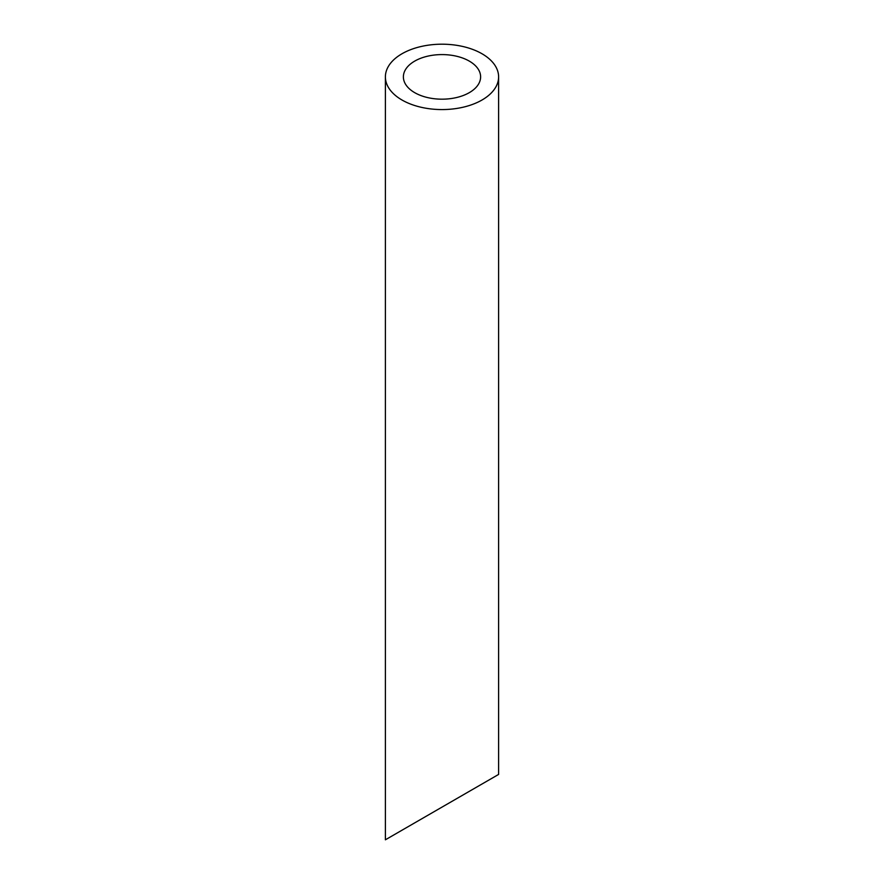 <?xml version="1.0" encoding="UTF-8"?>
<svg xmlns="http://www.w3.org/2000/svg" width="884" height="884" viewBox="0 0 884 884"><rect width="100%" height="100%" fill="white"/><g stroke="black" fill="none" stroke-linecap="round" stroke-linejoin="round"><path stroke-width="1.33" d="M414.695 92.654A38.62 22.299 0 0 0 456.774 97.483A38.62 22.299 0 0 0 480.62 76.886A38.62 22.299 0 0 0 442 54.587A38.62 22.299 0 0 0 403.38 76.886A38.62 22.299 0 0 0 414.695 92.654M414.695 822.882L403.38 829.413M480.62 784.815L469.305 791.346M401.966 99.991A56.609 32.686 0 0 0 463.669 107.086A56.609 32.686 0 0 0 498.609 76.886A56.609 32.686 0 0 0 442 44.2A56.609 32.686 0 0 0 385.391 76.886A56.609 32.686 0 0 0 401.966 99.991M498.609 76.886L498.609 774.428L385.391 839.8L385.391 76.886"/></g></svg>
